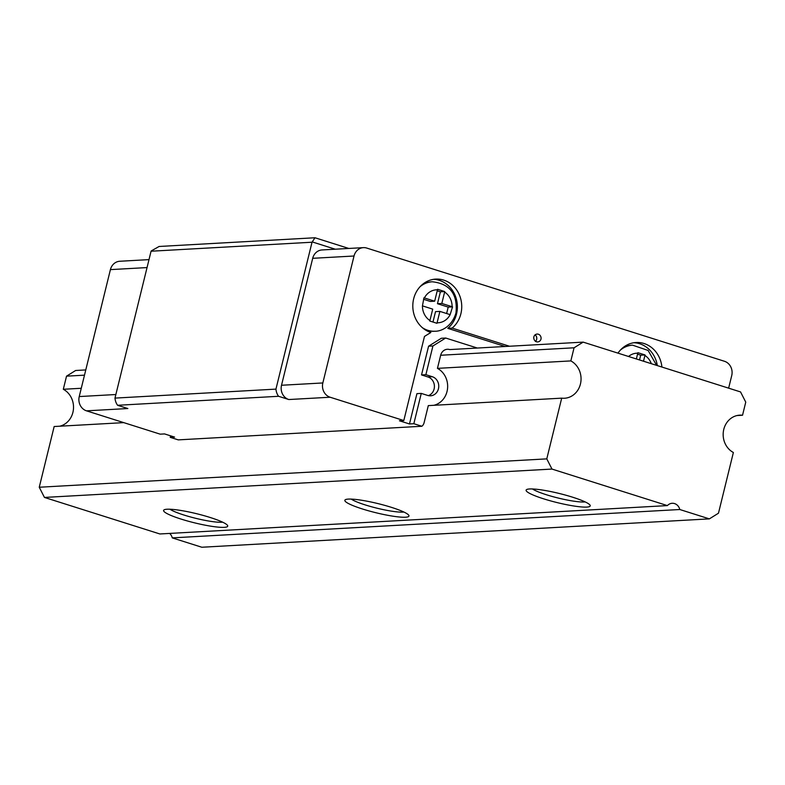 <?xml version="1.0" encoding="UTF-8"?>
<svg xmlns="http://www.w3.org/2000/svg" width="785" height="785" viewBox="0 0 785 785"><rect width="100%" height="100%" fill="white"/><g stroke="black" fill="none" stroke-linecap="round" stroke-linejoin="round"><path stroke-width="1.18" d="M431.907 281.795A24.757 22.235 86.8 0 0 431.544 281.815A24.757 22.235 86.8 0 0 421.957 284.857M632.21 345.194A24.757 22.235 86.8 0 0 631.846 345.214A24.757 22.235 86.8 0 0 622.26 348.246M541.002 339.12A4.131 3.709 -93.2 0 1 533.849 336.863A4.131 3.709 -93.2 0 1 541.002 339.12M535.066 334.783A4.131 3.709 -93.2 0 1 535.439 341.446M617.972 353.142A27.239 24.463 -93.2 0 1 636.056 342.495A27.239 24.463 -93.2 0 1 661.902 367.046M633.887 342.721A27.239 24.463 -93.2 0 1 657.33 365.604M477.329 348.04L445.674 338.021L432.927 345.959L425.872 374.68L432.309 376.721A9.734 8.743 -93.2 0 1 438.452 388.752A9.734 8.743 -93.2 0 1 430.553 395.807A9.734 8.743 -93.2 0 1 427.717 395.444L421.27 393.403L416.923 393.648L409.476 423.959L399.467 420.789L403.814 420.544L424.469 336.441L430.847 332.477A27.239 24.463 -93.2 0 1 413.666 298.82A27.239 24.463 -93.2 0 1 435.753 279.097A27.239 24.463 -93.2 0 1 460.883 313.764A27.239 24.463 -93.2 0 1 452.15 328.101L509.475 346.244M433.585 279.332A27.239 24.463 -93.2 0 1 456.527 314.01A27.239 24.463 -93.2 0 1 447.803 328.346L452.15 328.101M445.674 338.021L441.317 338.266L428.581 346.205L421.525 374.926L427.962 376.967A9.734 8.743 -93.2 0 1 434.105 388.997A9.734 8.743 -93.2 0 1 428.365 395.62M123.765 422.634L54.165 426.52L39.25 487.24L546.782 458.872L551.983 469.067L667.397 505.599A8.252 7.408 -93.2 0 1 672.166 503.283A8.252 7.408 -93.2 0 1 679.79 509.514L172.258 537.882L201.833 547.243L709.365 518.875L718.471 513.204L733.376 452.494A19.654 17.643 -93.2 0 1 723.78 429.385A19.654 17.643 -93.2 0 1 739.715 415.157A19.654 17.643 -93.2 0 1 742.531 415.245L745.75 402.136L740.549 391.931L583.167 342.123L449.776 349.58A8.252 7.408 86.8 0 0 447.362 349.276A8.252 7.408 86.8 0 0 440.67 355.252L437.441 368.371A19.645 17.643 -93.2 0 1 447.038 391.47A19.645 17.643 -93.2 0 1 433.84 405.296M428.345 405.609A19.645 17.643 -93.2 0 1 428.306 405.6L424.106 422.693A6.604 5.927 -93.2 0 1 421.879 426.265L413.832 423.714L409.476 423.959M639.53 359.962L640.697 355.193L645.044 354.948L637.891 352.691L636.36 358.961M645.044 354.948L643.514 361.228M444.742 291.559L441.827 303.461L437.471 303.707L440.395 291.804L444.742 291.559L437.588 289.292L434.674 301.195L423.939 297.8L422.448 305.875A16.505 14.827 86.8 0 0 429.925 320.525L429.797 321.026L436.951 323.292L437.078 322.792A16.505 14.827 86.8 0 0 450.148 314.648L439.875 311.39L437.078 322.792M450.148 314.648L452.552 306.857L441.827 303.461M403.814 420.544L330.132 397.23A11.559 10.372 -93.2 0 1 322.841 382.952L354.025 256.008A11.559 10.372 -93.2 0 1 363.396 247.638A11.559 10.372 -93.2 0 1 366.772 248.07L724.447 361.267A11.559 10.372 -93.2 0 1 731.738 375.544L728.637 388.163M330.132 397.23L288.801 399.536L278.557 396.288L117.593 405.286A13.208 11.863 -93.2 0 1 114.983 398.103L151.063 251.22A13.208 11.863 -93.2 0 1 151.269 250.915L159.11 246.47L314.991 237.757L348.805 248.452M421.879 426.265L178.264 439.875L170.217 437.333L174.564 437.088L164.546 433.919L160.199 434.164L86.517 410.84L127.847 408.534L117.593 405.286M421.27 393.403L413.832 423.714M288.801 399.536A11.559 10.372 -93.2 0 1 281.521 385.258L312.695 258.314A11.559 10.372 -93.2 0 1 322.066 249.944L363.396 247.638M335.264 249.208L312.234 241.917A13.208 11.863 86.8 0 0 312.028 242.222L275.947 389.115A13.208 11.863 86.8 0 0 278.557 396.288M86.517 410.84A11.559 10.372 -93.2 0 1 79.236 396.562L110.41 269.618A11.559 10.372 -93.2 0 1 119.781 261.258L149.003 259.619M314.991 237.757L312.234 241.917M151.063 251.22L312.028 242.222M275.947 389.115L114.983 398.103M170.581 435.832L170.217 437.333M428.581 346.205L432.927 345.959M421.525 374.926L425.872 374.68M447.803 328.346L505.128 346.489M424.45 329.308A24.757 22.235 86.8 0 0 434.301 331.26A24.757 22.235 86.8 0 0 434.664 331.231M422.448 305.875L432.721 309.133L429.925 320.525M640.697 355.193L637.528 354.192M439.875 311.39L435.528 311.635L432.977 322.036M434.674 301.195L430.317 301.44L423.576 299.301M440.395 291.804L437.225 290.793M446.626 313.529L448.206 307.102L437.471 303.707M448.206 307.102L452.552 306.857M222.616 522.162A28.888 4.092 13.8 0 1 183.935 515.029A28.888 4.092 13.8 0 1 169.962 509.23M210.154 517.482A33.009 4.681 13.8 0 1 227.542 525.43A33.009 4.681 13.8 0 1 213.903 526.637A33.009 4.681 13.8 0 1 181.149 519.101A33.009 4.681 13.8 0 1 164.085 509.848A33.009 4.681 13.8 0 1 210.154 517.482M403.873 512.026A28.888 4.092 13.8 0 1 365.192 504.902A28.888 4.092 13.8 0 1 351.219 499.093M391.411 507.345A33.009 4.681 13.8 0 1 408.799 515.303A33.009 4.681 13.8 0 1 395.159 516.51A33.009 4.681 13.8 0 1 362.405 508.965A33.009 4.681 13.8 0 1 345.341 499.711A33.009 4.681 13.8 0 1 391.411 507.345M585.139 501.9A28.888 4.092 13.8 0 1 546.458 494.766A28.888 4.092 13.8 0 1 532.485 488.967M572.667 497.219A33.009 4.681 13.8 0 1 590.055 505.167A33.009 4.681 13.8 0 1 576.426 506.374A33.009 4.681 13.8 0 1 543.671 498.838A33.009 4.681 13.8 0 1 526.598 489.585A33.009 4.681 13.8 0 1 572.667 497.219M742.531 415.245L736.938 415.559M84.486 375.161L66.529 376.162L75.635 370.491L85.771 369.931M583.167 342.123L574.061 347.794L570.842 360.914L437.451 368.361M574.061 347.794L440.67 355.252M66.529 376.162L63.31 389.281L81.267 388.271M428.296 405.609L561.697 398.152A19.654 17.643 86.8 0 0 564.503 398.25A19.654 17.643 86.8 0 0 580.753 382.501A19.654 17.643 86.8 0 0 570.842 360.914M59.758 426.206A19.654 17.643 86.8 0 0 73.427 409.319A19.654 17.643 86.8 0 0 63.31 389.281M561.697 398.152L546.782 458.872M551.983 469.067L44.451 497.435L39.25 487.24M667.397 505.599L159.875 533.967L44.451 497.435M169.619 533.417A8.252 7.408 -93.2 0 1 172.258 537.882M709.365 518.875L679.79 509.514M420.044 286.731A24.757 22.235 -93.2 0 1 432.27 281.776L431.544 281.815M620.346 350.13A24.757 22.235 -93.2 0 1 632.573 345.164L631.846 345.214M427.962 376.967L432.309 376.721M637.773 353.191A16.505 14.827 86.8 0 0 628.54 356.488M651.324 363.7A16.505 14.827 86.8 0 0 644.927 355.458M437.471 289.802A16.505 14.827 86.8 0 0 424.4 297.947M452.101 306.709A16.505 14.827 86.8 0 0 444.624 292.059M432.27 281.776C449.942 283.738 457.841 294.149 455.967 312.989C451.669 327.414 440.208 331.496 435.027 331.221A24.757 22.235 -93.2 0 1 422.33 327.649M79.236 396.562L115.866 394.521M110.41 269.618L147.05 267.577M322.841 382.952L281.521 385.258M354.025 256.008L312.695 258.314M632.573 345.164L648.125 350.463L656.613 365.368M435.027 331.221L434.301 331.26"/></g></svg>
